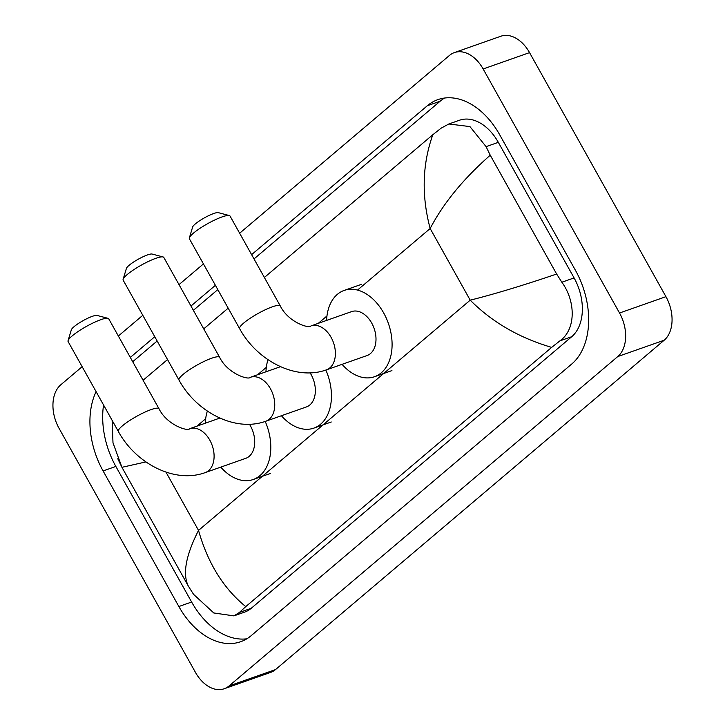 <?xml version="1.0" encoding="UTF-8"?>
<svg xmlns="http://www.w3.org/2000/svg" width="725" height="725" viewBox="0 0 725 725"><rect width="100%" height="100%" fill="white"/><g stroke="black" fill="none" stroke-linecap="round" stroke-linejoin="round"><path stroke-width="1.09" d="M239.649 233.233L449.473 55.426A33.268 22.384 70.6 0 1 454.385 52.59L500.794 36.25A33.268 22.384 70.6 0 1 529.549 52.626L665.94 296.67A33.268 22.384 70.6 0 1 664.191 340.215L275.527 669.574A33.268 22.384 70.6 0 1 270.615 672.41L224.206 688.75A33.268 22.384 70.6 0 1 195.451 672.374L59.06 428.33A33.268 22.384 70.6 0 1 60.809 384.785L82.152 366.696M454.385 52.59A33.268 22.384 70.6 0 1 483.14 68.966L619.531 313.01A33.268 22.384 70.6 0 1 617.772 356.555L229.109 685.913A33.268 22.384 70.6 0 1 224.206 688.75M118.356 336.019L142.798 315.303M179.002 284.626L203.444 263.918M96.099 391.645A71.521 48.131 -109.4 0 0 103.086 470.933L178.858 606.517A71.521 48.131 -109.4 0 0 240.682 641.716A71.521 48.131 -109.4 0 0 251.231 635.626L571.726 364.032A71.521 48.131 -109.4 0 0 575.496 270.407L499.724 134.823A71.521 48.131 -109.4 0 0 437.9 99.624A71.521 48.131 -109.4 0 0 427.351 105.723L251.611 254.638M215.407 285.324L190.965 306.032M154.76 336.717L130.319 357.425M103.557 404.994A71.521 48.131 -109.4 0 0 115.855 466.438L191.627 602.022A71.521 48.131 -109.4 0 0 246.826 638.798M444.516 98.047A71.521 48.131 -109.4 0 0 440.12 101.228L254.013 258.934M217.808 289.61L193.367 310.327M157.162 341.004L132.72 361.712M145.906 461.916L121.936 467.317L188.346 586.126C182.392 574.073 185.79 555.495 198.523 530.392C207.776 563.107 223.527 588.51 245.766 606.607L239.395 612.462L233.939 615.878L244.606 612.118A44.905 30.223 -109.4 0 0 251.231 608.293L571.726 336.708A44.905 30.223 -109.4 0 0 574.091 277.92L498.32 142.336A44.905 30.223 -109.4 0 0 459.505 120.232L448.829 123.993L469.927 126.585L486.085 146.649L490.245 155.213L556.646 274.032L561.857 282.224C575.967 301.555 575.958 329.63 559.89 340.877L551.662 347.384C519.272 337.895 492.112 322.154 470.208 300.168C494.033 294.223 522.843 285.505 556.646 274.032M117.776 458.744L121.936 467.317L112.991 442.812L112.13 420.346M143.088 380.263L167.529 359.546M203.734 328.869L228.176 308.161M264.38 277.476L432.816 134.741L441.045 128.225L448.829 123.993M245.766 606.607L551.662 347.384M233.939 615.878L213.766 612.96L193.548 594.328L188.346 586.126M490.245 155.213C463.366 178.821 443.337 203.263 430.161 228.52C421.406 195.632 422.285 164.367 432.816 134.741M123.132 279.27L126.413 268.395A14.971 2.755 -29.2 0 1 129.059 265.35A14.971 2.755 -29.2 0 1 141.864 257.33A14.971 2.755 -29.2 0 1 152.087 254.049L163.071 256.949A23.291 4.287 150.8 0 0 147.157 262.051A23.291 4.287 150.8 0 0 127.247 274.53A23.291 4.287 150.8 0 0 123.132 279.27A23.291 4.287 150.8 0 0 123.159 280.167L178.993 380.072A23.291 4.287 -29.2 0 1 183.081 374.435A23.291 4.287 -29.2 0 1 204.867 361.05A23.291 4.287 -29.2 0 1 219.648 357.353L163.814 257.447A23.291 4.287 150.8 0 0 163.071 256.949M280.512 366.678L250.333 377.308A23.291 15.669 -109.4 0 1 270.461 388.763A23.291 15.669 -109.4 0 1 269.229 419.249A23.291 15.669 -109.4 0 1 265.794 421.234L306.412 406.933A23.291 15.669 -109.4 0 0 311.07 374.472A23.291 15.669 -109.4 0 0 310.11 372.849M325.86 370.04A45.738 30.785 70.6 0 1 313.871 428.112A45.738 30.785 70.6 0 1 281.418 415.733M265.948 371.807A45.738 30.785 70.6 0 1 267.987 359.673M68.068 340.65L71.349 329.784A14.971 2.755 -29.2 0 1 73.995 326.73A14.971 2.755 -29.2 0 1 86.801 318.71A14.971 2.755 -29.2 0 1 97.023 315.429L108.007 318.329A23.291 4.287 150.8 0 0 92.093 323.432A23.291 4.287 150.8 0 0 72.183 335.911A23.291 4.287 150.8 0 0 68.068 340.65A23.291 4.287 150.8 0 0 68.105 341.557L118.347 431.466A23.291 4.287 -29.2 0 1 122.434 425.82A23.291 4.287 -29.2 0 1 144.221 412.443A23.291 4.287 -29.2 0 1 159.002 408.746L108.75 318.837A23.291 4.287 150.8 0 0 108.007 318.329M219.865 418.071L189.687 428.702A23.291 15.669 -109.4 0 1 209.815 440.157A23.291 15.669 -109.4 0 1 208.583 470.643A23.291 15.669 -109.4 0 1 205.148 472.627L245.766 458.327A23.291 15.669 -109.4 0 0 250.424 425.856A23.291 15.669 -109.4 0 0 249.463 424.243M265.214 421.433A45.738 30.785 70.6 0 1 253.224 479.506A45.738 30.785 70.6 0 1 220.772 467.127M205.302 423.201A45.738 30.785 70.6 0 1 207.341 411.066M189.361 237.873L192.642 226.998A14.971 2.755 -29.2 0 1 195.288 223.953A14.971 2.755 -29.2 0 1 208.093 215.923A14.971 2.755 -29.2 0 1 218.316 212.652L229.299 215.552A23.291 4.287 150.8 0 0 213.386 220.645A23.291 4.287 150.8 0 0 193.475 233.133A23.291 4.287 150.8 0 0 189.361 237.873A23.291 4.287 150.8 0 0 189.388 238.77L239.64 328.679A23.291 4.287 -29.2 0 1 243.727 323.042A23.291 4.287 -29.2 0 1 265.513 309.657A23.291 4.287 -29.2 0 1 280.294 305.959L230.042 216.05A23.291 4.287 150.8 0 0 229.299 215.552M310.98 325.915A23.291 15.669 -109.4 0 1 331.108 337.379A23.291 15.669 -109.4 0 1 329.875 367.856A23.291 15.669 -109.4 0 1 326.44 369.841L367.058 355.54A23.291 15.669 -109.4 0 0 371.717 323.078A23.291 15.669 -109.4 0 0 351.589 311.614L310.98 325.915C309.403 328.887 288.405 322.471 280.294 305.959M326.594 320.414A45.738 30.785 70.6 0 1 344.13 290.435A45.738 30.785 70.6 0 1 383.67 312.946A45.738 30.785 70.6 0 1 374.517 376.719A45.738 30.785 70.6 0 1 342.064 364.34M165.953 472.102L198.523 530.392L470.208 300.168L430.161 228.52L357.525 290.072M326.966 315.964L318.257 323.35M266.32 367.358L257.611 374.743M205.673 418.751L196.964 426.137M617.772 356.555L664.191 340.215M619.531 313.01L665.94 296.67M483.14 68.966L529.549 52.626M229.109 685.913L275.527 669.574M191.627 602.022L178.858 606.517M115.855 466.438L103.086 470.933M440.12 101.228L427.351 105.723M498.32 142.336L486.085 146.649M574.091 277.92L561.857 282.224M571.726 336.708L559.89 340.877M251.231 608.293L239.395 612.462M265.794 421.234C235.036 432.472 196.267 411.918 178.993 380.072M313.871 428.112L331.271 421.986M250.333 377.308C248.757 380.281 227.759 373.864 219.648 357.353M205.148 472.627C174.39 483.865 135.62 463.311 118.347 431.466M253.224 479.506L270.624 473.38M189.687 428.702C188.11 431.674 167.113 425.249 159.002 408.746M326.44 369.841C295.682 381.078 256.913 360.524 239.64 328.679M374.517 376.719L391.917 370.593M344.13 290.435L361.539 284.309"/></g></svg>
